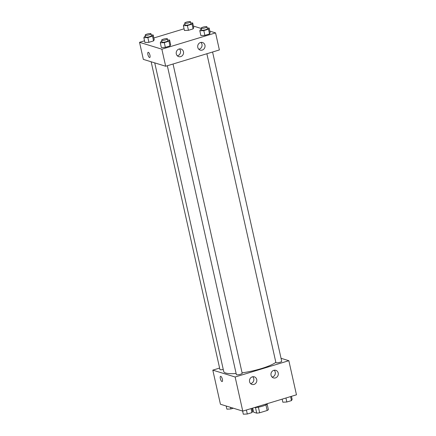<?xml version="1.0" encoding="UTF-8"?>
<svg xmlns="http://www.w3.org/2000/svg" width="436" height="436" viewBox="0 0 436 436"><rect width="100%" height="100%" fill="white"/><g stroke="black" fill="none" stroke-linecap="round" stroke-linejoin="round"><path stroke-width="0.65" d="M265.927 404.891L267.175 410.494A7.685 1.586 -12.6 0 0 268.374 409.611L267.143 404.107M267.175 410.494L259.643 412.783A7.685 1.586 -12.6 0 1 256.739 413.143L253.605 412.178L252.695 408.096M258.385 407.148L259.643 412.783M255.48 407.518L256.739 413.143M267.47 403.605A7.941 1.64 167.4 0 1 262.695 406.123A7.941 1.64 167.4 0 1 254.428 407.567M281.04 358.299L288.839 360.697L296.464 394.803L242.759 411.11L220.431 404.243L212.806 370.137L219.613 368.071M222.382 379.255A2.73 0.91 73.1 0 1 222.153 381.555A2.73 0.91 73.1 0 1 220.491 379.206A2.73 0.91 73.1 0 1 220.567 376.333A2.73 0.91 73.1 0 1 222.382 379.255M288.839 360.697L235.135 377.004L242.759 411.11M235.135 377.004L212.806 370.137M220.567 376.328A2.73 0.91 -106.9 0 0 220.491 379.206A2.73 0.91 -106.9 0 0 222.153 381.555M273.786 370.328A3.968 3.652 -72.9 0 1 275.803 370.322A3.968 3.652 -72.9 0 1 278.124 375.189A3.968 3.652 -72.9 0 1 273.47 377.908A3.968 3.652 -72.9 0 1 270.958 374.126A3.968 3.652 -72.9 0 1 273.786 370.328M252.308 376.846A3.968 3.652 -72.9 0 1 254.319 376.846A3.968 3.652 -72.9 0 1 256.641 381.713A3.968 3.652 -72.9 0 1 251.986 384.432A3.968 3.652 -72.9 0 1 249.479 380.644A3.968 3.652 -72.9 0 1 252.308 376.846M272.091 377.091A3.968 3.652 107.1 0 0 275.149 374.273A3.968 3.652 107.1 0 0 274.2 370.229M250.607 383.609A3.968 3.652 107.1 0 0 253.665 380.797A3.968 3.652 107.1 0 0 252.722 376.748M151.145 61.781L219.94 369.537A2.976 0.616 -12.6 0 0 223.254 369.428M206.866 53.742L275.901 362.594A2.976 0.616 -12.6 0 0 276.119 362.757A2.976 0.616 -12.6 0 0 279.438 362.425A2.976 0.616 -12.6 0 0 281.711 361.297L212.577 52.009M167.337 65.743L236.372 374.595A2.976 0.616 -12.6 0 0 236.59 374.758A2.976 0.616 -12.6 0 0 239.909 374.42A2.976 0.616 -12.6 0 0 242.182 373.292L173.048 64.01M154.731 62.882L223.712 371.477A27.784 5.744 -12.6 0 0 225.761 373.025A27.784 5.744 -12.6 0 0 236.127 373.499M242.084 372.851A27.784 5.744 -12.6 0 0 275.846 362.354M165.675 66.245L219.379 49.944L215.569 32.891L161.86 49.192L165.675 66.245L143.346 59.378L139.536 42.325L144.545 40.804M204.942 45.219A3.968 3.652 -72.9 0 1 203.841 49.088A3.968 3.652 -72.9 0 1 200.195 50.102A3.968 3.652 -72.9 0 1 197.688 46.314A3.968 3.652 -72.9 0 1 200.516 42.515A3.968 3.652 -72.9 0 1 202.527 42.515A3.968 3.652 -72.9 0 1 204.942 45.219M176.297 53.917A3.968 3.652 -72.9 0 1 179.033 49.039A3.968 3.652 -72.9 0 1 181.044 49.034A3.968 3.652 -72.9 0 1 183.365 53.901A3.968 3.652 -72.9 0 1 178.711 56.62A3.968 3.652 -72.9 0 1 176.297 53.917M153.57 40.891L154.224 39.671L153.57 40.891L148.921 42.303L153.57 40.891L152.513 36.15L147.859 37.567L143.858 37.758L144.512 36.537L145.444 36.253M144.921 42.494L148.921 42.303L144.921 42.494L143.858 37.758M193.099 28.89L193.753 27.67L193.099 28.89L188.45 30.302L193.099 28.89L192.042 24.154L187.387 25.566L183.387 25.757L184.041 24.536L184.968 24.253M184.45 30.493L188.45 30.302L184.45 30.493L183.387 25.757M209.531 33.943L210.185 32.722L209.531 33.943L204.882 35.354L209.531 33.943L208.473 29.207L203.819 30.618L199.819 30.809L200.473 29.588L201.399 29.305M200.882 35.545L204.882 35.354L200.882 35.545L199.819 30.809M161.86 49.192L139.536 42.325M193.393 26.067L201.214 28.476M209.825 31.125L215.569 32.891M153.843 37.981L184.074 28.809M161.353 47.546L165.353 47.355L170.002 45.944L170.656 44.723L170.002 45.944L165.353 47.355L161.353 47.546L160.29 42.81L160.944 41.589L161.87 41.306M198.816 49.279A3.968 3.652 107.1 0 0 201.873 46.467A3.968 3.652 107.1 0 0 200.931 42.417M177.332 55.803A3.968 3.652 107.1 0 0 180.39 52.985A3.968 3.652 107.1 0 0 179.447 48.941M148.349 52.315A2.73 0.91 73.1 0 1 149.886 54.947A2.73 0.91 73.1 0 1 149.728 57.536A2.73 0.91 73.1 0 1 148.066 55.187A2.73 0.91 73.1 0 1 148.142 52.309A2.73 0.91 73.1 0 1 148.349 52.315M148.142 52.309A2.73 0.91 -106.9 0 0 148.066 55.187A2.73 0.91 -106.9 0 0 149.728 57.536M151.265 35.022L153.161 34.929L152.513 36.15M145.183 35.098L145.608 36.995A2.976 0.616 -12.6 0 0 145.826 37.158A2.976 0.616 -12.6 0 0 149.145 36.82A2.976 0.616 -12.6 0 0 151.417 35.692L150.992 33.801A2.976 0.616 -12.6 0 0 147.957 33.85A2.976 0.616 -12.6 0 0 145.183 35.098A2.976 0.616 -12.6 0 0 145.401 35.262A2.976 0.616 -12.6 0 0 148.725 34.929A2.976 0.616 -12.6 0 0 150.992 33.801M153.161 34.929L154.224 39.671M147.859 37.567L148.921 42.303M190.794 23.021L192.69 22.934L192.042 24.154M184.711 23.097L185.137 24.994A2.976 0.616 -12.6 0 0 185.355 25.157A2.976 0.616 -12.6 0 0 188.674 24.825A2.976 0.616 -12.6 0 0 190.946 23.697L190.521 21.8A2.976 0.616 -12.6 0 0 187.485 21.849A2.976 0.616 -12.6 0 0 184.711 23.097A2.976 0.616 -12.6 0 0 184.929 23.266A2.976 0.616 -12.6 0 0 188.254 22.928A2.976 0.616 -12.6 0 0 190.521 21.8M192.69 22.934L193.753 27.67M187.387 25.566L188.45 30.302M167.697 40.074L169.593 39.987L168.945 41.207L164.29 42.619L160.29 42.81M161.614 40.15L162.039 42.047A2.976 0.616 -12.6 0 0 162.257 42.21A2.976 0.616 -12.6 0 0 165.576 41.878A2.976 0.616 -12.6 0 0 167.849 40.75L167.424 38.853A2.976 0.616 -12.6 0 0 164.388 38.902A2.976 0.616 -12.6 0 0 161.614 40.15A2.976 0.616 -12.6 0 0 161.832 40.319A2.976 0.616 -12.6 0 0 165.157 39.981A2.976 0.616 -12.6 0 0 167.424 38.853M169.593 39.987L170.656 44.723M168.945 41.207L170.002 45.944M164.29 42.619L165.353 47.355M207.225 28.078L209.122 27.986L208.473 29.207M201.143 28.155L201.568 30.046A2.976 0.616 -12.6 0 0 201.786 30.215A2.976 0.616 -12.6 0 0 205.105 29.877A2.976 0.616 -12.6 0 0 207.378 28.749L206.953 26.852A2.976 0.616 -12.6 0 0 203.912 26.901A2.976 0.616 -12.6 0 0 201.143 28.155A2.976 0.616 -12.6 0 0 201.361 28.318A2.976 0.616 -12.6 0 0 204.686 27.98A2.976 0.616 -12.6 0 0 206.953 26.852M209.122 27.986L210.185 32.722M203.819 30.618L204.882 35.354M233.331 408.21L230.878 408.957L226.878 409.148L226.175 406.009M230.519 407.344L230.878 408.957M251.926 408.325L252.613 411.377L251.959 412.598L247.31 414.009L243.31 414.2L242.607 411.061M251.065 408.587L251.959 412.598M246.411 409.998L247.31 414.009M291.455 396.324L292.142 399.376L291.488 400.597L286.839 402.008L282.839 402.199L282.157 399.153M290.594 396.591L291.488 400.597M285.94 398.003L286.839 402.008"/></g></svg>
